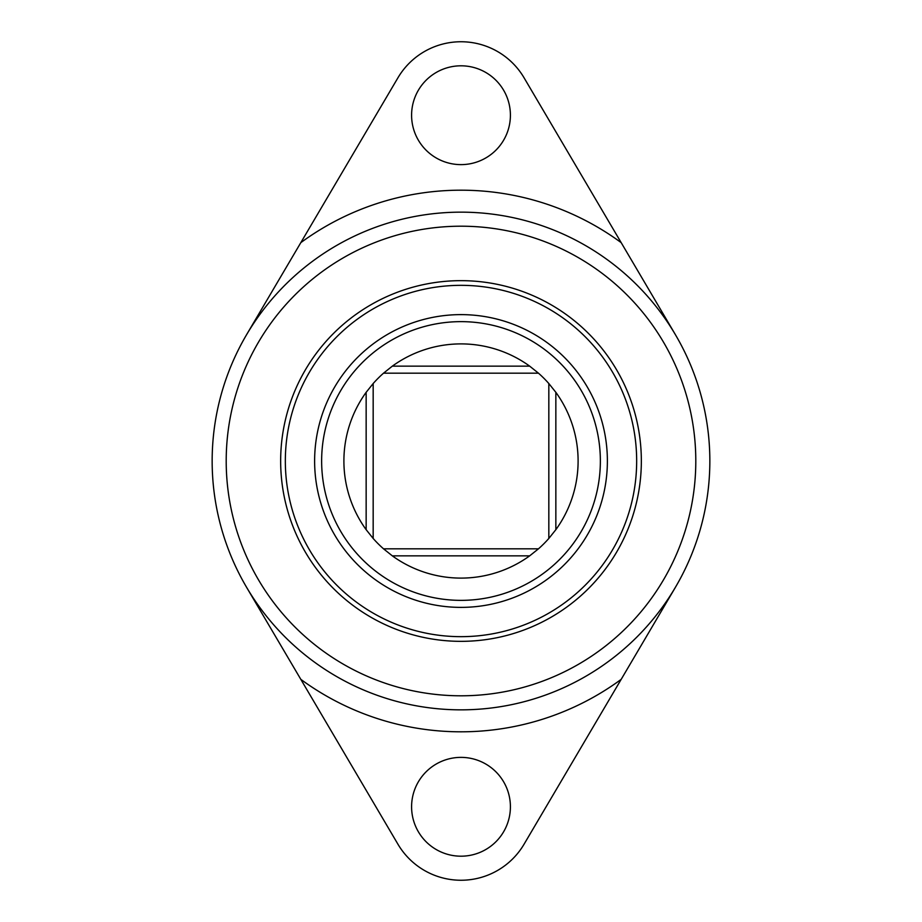 <?xml version="1.0" encoding="UTF-8"?>
<svg xmlns="http://www.w3.org/2000/svg" width="922" height="922" viewBox="0 0 922 922"><rect width="100%" height="100%" fill="white"/><g stroke="black" fill="none" stroke-linecap="round" stroke-linejoin="round"><path stroke-width="1.38" d="M280.657 461A180.343 180.343 0 0 1 461 280.657A180.343 180.343 0 0 1 641.343 461A180.343 180.343 0 0 1 461 641.343A180.343 180.343 0 0 1 280.657 461M226.201 461A234.799 234.799 0 0 0 461 695.799A234.799 234.799 0 0 0 695.799 461A234.799 234.799 0 0 0 461 226.201A234.799 234.799 0 0 0 226.201 461M709.848 461A248.848 248.848 0 0 1 461 709.848A248.848 248.848 0 0 1 212.152 461A248.848 248.848 0 0 1 461 212.152A248.848 248.848 0 0 1 709.848 461M510.408 806.785A49.408 49.408 0 0 0 461 757.377A49.408 49.408 0 0 0 411.592 806.785A49.408 49.408 0 0 0 461 856.192A49.408 49.408 0 0 0 510.408 806.785M510.408 115.215A49.408 49.408 0 0 0 461 65.808A49.408 49.408 0 0 0 411.592 115.215A49.408 49.408 0 0 0 461 164.623A49.408 49.408 0 0 0 510.408 115.215M524.065 844.206L621.186 679.353A270.803 270.803 0 0 1 300.814 679.353L397.935 844.206A73.195 73.195 0 0 0 524.065 844.206M397.935 77.794L300.814 242.647A270.803 270.803 0 0 1 621.186 242.647L524.065 77.794A73.195 73.195 0 0 0 397.935 77.794M246.589 334.674L300.814 242.647M300.814 679.353L246.589 587.326M675.411 587.326L621.186 679.353M621.186 242.647L675.411 334.674M285.336 461A175.664 175.664 0 0 0 461 636.664A175.664 175.664 0 0 0 636.664 461A175.664 175.664 0 0 0 461 285.336A175.664 175.664 0 0 0 285.336 461M321.64 461A139.36 139.36 0 0 0 461 600.36A139.36 139.36 0 0 0 600.36 461A139.36 139.36 0 0 0 461 321.64A139.36 139.36 0 0 0 321.64 461M607.379 461A146.379 146.379 0 0 1 461 607.379A146.379 146.379 0 0 1 314.621 461A146.379 146.379 0 0 1 461 314.621A146.379 146.379 0 0 1 607.379 461M548.832 383.54L555.851 392.323A117.106 117.106 0 0 1 555.851 529.677L548.832 538.46L548.832 383.54A117.106 117.106 0 0 0 538.46 373.168L383.54 373.168A117.106 117.106 0 0 0 373.168 383.54L373.168 538.46A117.106 117.106 0 0 0 383.54 548.832L538.46 548.832A117.106 117.106 0 0 0 548.832 538.46M538.46 548.832L529.677 555.851A117.106 117.106 0 0 1 392.323 555.851L383.54 548.832M373.168 538.46L366.149 529.677A117.106 117.106 0 0 1 366.149 392.323L373.168 383.54M383.54 373.168L392.323 366.149A117.106 117.106 0 0 1 529.677 366.149L538.46 373.168M392.323 366.149L529.677 366.149M366.149 529.677L366.149 392.323M529.677 555.851L392.323 555.851M555.851 392.323L555.851 529.677"/></g></svg>
